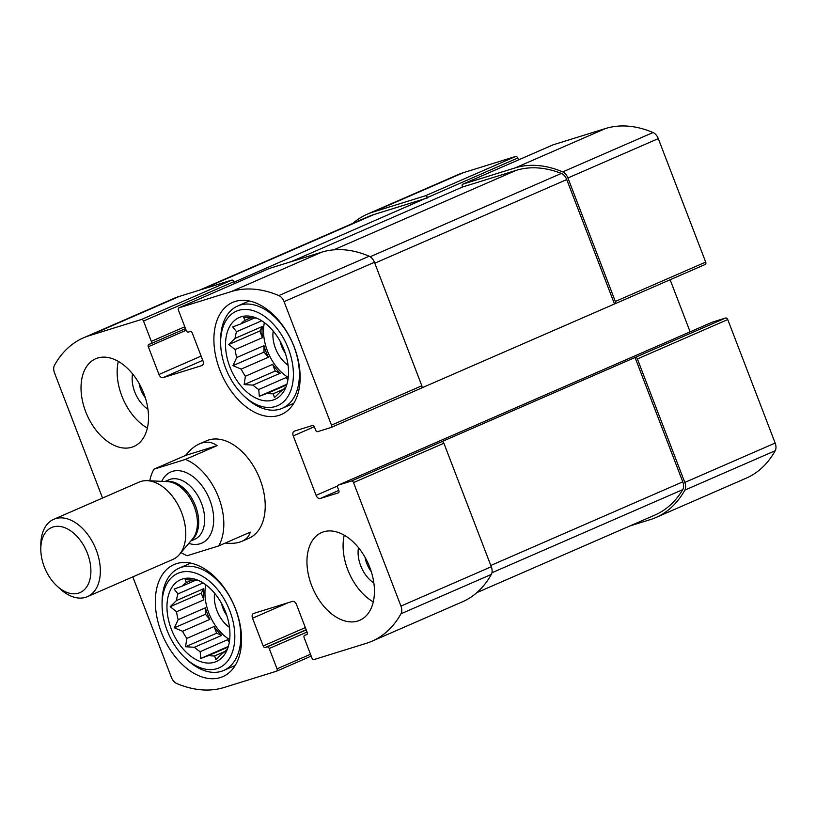 <?xml version="1.0" encoding="UTF-8"?>
<svg xmlns="http://www.w3.org/2000/svg" width="816" height="816" viewBox="0 0 816 816"><rect width="100%" height="100%" fill="white"/><g stroke="black" fill="none" stroke-linecap="round" stroke-linejoin="round"><path stroke-width="1.22" d="M421.617 387.977L614.805 303.848A2.122 1.346 -113.5 0 0 614.897 303.817A2.122 1.346 -113.5 0 0 615.335 301.461L567.936 177.97A8.507 5.396 -113.5 0 0 562.703 171.911A135.517 86.017 -113.5 0 0 515.212 167.882L462.835 184.151A2.122 1.346 -113.5 0 0 462.754 184.181A2.122 1.346 -113.5 0 0 462.305 186.538L462.499 187.027L291.149 261.681M614.978 303.776L705.167 264.486A2.122 1.346 -113.5 0 0 705.248 264.445A2.122 1.346 -113.5 0 0 705.697 262.099L658.288 138.608A8.507 5.396 -113.5 0 0 653.055 132.539A135.517 86.017 -113.5 0 0 605.564 128.52L553.197 144.789A2.122 1.346 -113.5 0 0 553.105 144.82A2.122 1.346 -113.5 0 0 553.024 144.86M337.538 485.999L316.088 495.343L293.27 435.897A4.253 2.703 -113.5 0 1 294.158 431.195A4.253 2.703 -113.5 0 1 294.331 431.123L312.436 425.503A2.122 1.346 -113.5 0 1 314.486 427.084L315.629 430.063A2.122 1.346 -113.5 0 0 317.689 431.633L330.939 427.523A2.122 1.346 -113.5 0 0 331.031 427.492A2.122 1.346 -113.5 0 0 331.469 425.136L284.07 301.645A8.507 5.396 -113.5 0 0 278.837 295.576A135.517 86.017 -113.5 0 0 231.346 291.557L178.969 307.826A2.122 1.346 -113.5 0 0 178.888 307.856A2.122 1.346 -113.5 0 0 178.439 310.202L186.242 330.521A2.122 1.346 -113.5 0 0 188.292 332.102L190.23 331.49A2.122 1.346 -113.5 0 1 192.28 333.071L202.939 360.815A4.253 2.703 -113.5 0 1 202.042 365.517A4.253 2.703 -113.5 0 1 201.868 365.588L163.078 377.635A4.253 2.703 -113.5 0 1 158.967 374.473L148.318 346.729A2.122 1.346 -113.5 0 1 148.757 344.383A2.122 1.346 -113.5 0 1 148.849 344.352L150.787 343.75A2.122 1.346 -113.5 0 0 150.878 343.709A2.122 1.346 -113.5 0 0 151.317 341.363L143.524 321.045A2.122 1.346 -113.5 0 0 141.474 319.474L89.097 335.733A135.517 86.017 -113.5 0 0 83.467 337.834A135.517 86.017 -113.5 0 0 54.488 365.262A8.507 5.396 -113.5 0 0 54.529 372.943L102.551 498.046M518.476 159.905L517.742 158.008L234.07 282.183L233.876 281.683A2.122 1.346 -113.5 0 0 231.826 280.102L141.474 319.474M427.39 197.38A2.122 1.346 -113.5 0 0 425.34 195.799L372.963 212.068A135.517 86.017 -113.5 0 0 367.333 214.159A135.517 86.017 -113.5 0 0 352.869 223.349M517.742 158.008A2.122 1.346 -113.5 0 0 515.692 156.437L463.315 172.696A135.517 86.017 -113.5 0 0 457.684 174.797L367.333 214.159M132.814 576.881L171.401 677.392A8.507 5.396 -113.5 0 0 176.633 683.461A135.517 86.017 -113.5 0 0 224.114 687.48L276.491 671.211A2.122 1.346 -113.5 0 0 276.583 671.18A2.122 1.346 -113.5 0 0 277.022 668.834L269.229 648.516A2.122 1.346 -113.5 0 0 267.179 646.945L265.231 647.547A2.122 1.346 -113.5 0 1 263.18 645.966L252.532 618.222A4.253 2.703 -113.5 0 1 253.419 613.52A4.253 2.703 -113.5 0 1 253.592 613.448L292.393 601.402A4.253 2.703 -113.5 0 1 296.504 604.564L307.153 632.308A2.122 1.346 -113.5 0 1 306.704 634.654A2.122 1.346 -113.5 0 1 306.612 634.685L304.674 635.297A2.122 1.346 -113.5 0 0 304.592 635.327A2.122 1.346 -113.5 0 0 304.144 637.673L311.936 657.992A2.122 1.346 -113.5 0 0 313.997 659.563L366.374 643.304A135.517 86.017 -113.5 0 0 372.004 641.203A135.517 86.017 -113.5 0 0 400.982 613.775A8.507 5.396 -113.5 0 0 400.942 606.094L353.532 482.603A2.122 1.346 -113.5 0 0 351.482 481.022L338.222 485.143A2.122 1.346 -113.5 0 0 338.14 485.173A2.122 1.346 -113.5 0 0 337.691 487.529L338.834 490.498A2.122 1.346 -113.5 0 1 338.385 492.854A2.122 1.346 -113.5 0 1 338.303 492.884L320.198 498.505A4.253 2.703 -113.5 0 1 316.088 495.343M712.276 322.177A2.122 1.346 -113.5 0 1 712.358 322.136A2.122 1.346 -113.5 0 1 712.45 322.106L725.699 317.985A2.122 1.346 -113.5 0 1 727.75 319.566L775.159 443.057A8.507 5.396 -113.5 0 1 775.2 450.738A135.517 86.017 -113.5 0 1 746.222 478.166L655.87 517.538A135.517 86.017 -113.5 0 1 650.24 519.629L629.993 525.912M655.87 517.538A135.517 86.017 -113.5 0 0 684.848 490.11A8.507 5.396 -113.5 0 0 684.808 482.429L637.398 358.938A2.122 1.346 -113.5 0 0 635.348 357.357L351.482 481.022M331.112 427.441L421.301 388.151A2.122 1.346 -113.5 0 0 421.382 388.12A2.122 1.346 -113.5 0 0 421.831 385.774L331.469 425.136M269.158 268.535A2.122 1.346 -113.5 0 1 269.239 268.484A2.122 1.346 -113.5 0 1 269.331 268.454L321.698 252.185A135.517 86.017 -113.5 0 1 369.189 256.214A8.507 5.396 -113.5 0 1 374.422 262.283L421.831 385.774M83.467 337.834L173.818 298.462A135.517 86.017 -113.5 0 1 179.449 296.371L231.826 280.102M372.004 641.203L462.356 601.841A135.517 86.017 -113.5 0 0 491.334 574.413A8.507 5.396 -113.5 0 0 491.293 566.732L400.942 606.094M441.833 441.66A2.122 1.346 -113.5 0 1 443.884 443.241L491.293 566.732M690.122 331.826L670.13 279.745M311.6 585.46A47.828 30.355 -113.5 0 0 359.795 620.272A47.828 30.355 -113.5 0 0 369.791 567.385A47.828 30.355 -113.5 0 0 321.596 532.573A47.828 30.355 -113.5 0 0 311.6 585.46M85.67 411.652A47.828 30.355 -113.5 0 0 133.875 446.464A47.828 30.355 -113.5 0 0 143.871 393.577A47.828 30.355 -113.5 0 0 95.666 358.775A47.828 30.355 -113.5 0 0 85.67 411.652M294.199 346.892A61.118 38.791 66.5 0 1 281.428 414.467A61.118 38.791 66.5 0 1 221.452 373.932A61.118 38.791 66.5 0 1 232.611 302.41A61.118 38.791 66.5 0 1 294.199 346.892M235.62 609.052A61.118 38.791 66.5 0 1 222.86 676.627A61.118 38.791 66.5 0 1 162.884 636.092A61.118 38.791 66.5 0 1 174.032 564.57A61.118 38.791 66.5 0 1 235.62 609.052M225.287 543.048C231.948 543.782 237.476 543.211 241.873 541.324L248.962 538.244A53.142 33.731 -113.5 0 0 260.059 479.482A53.142 33.731 -113.5 0 0 206.509 440.803L199.42 443.884C194.596 446.015 189.985 449.861 185.579 455.42L153.959 469.2L185.477 459.408L217.097 445.628C211.742 441.752 205.846 441.17 199.42 443.884M614.479 303.95L566.743 179.571A8.507 5.396 -113.5 0 0 561.357 173.441A135.517 86.017 -113.5 0 0 516.161 170.36L462.499 187.027M476.819 592.651L654.922 515.059A135.517 86.017 -113.5 0 0 682.737 489.641A8.507 5.396 -113.5 0 0 682.768 481.838L635.021 357.449M427.584 197.87L373.912 214.547A135.517 86.017 -113.5 0 0 368.281 216.638L199.685 290.088M225.604 612.163A44.645 28.336 66.5 0 1 226.46 651.27A44.645 28.336 66.5 0 1 172.472 631.921A44.645 28.336 66.5 0 1 195.065 579.207A44.645 28.336 66.5 0 1 225.604 612.163M229.806 610.858A51.551 32.722 66.5 0 1 226.256 662.694A51.551 32.722 66.5 0 1 185.548 658.288A51.551 32.722 66.5 0 1 162.068 604.381A51.551 32.722 66.5 0 1 188.986 571.679A51.551 32.722 66.5 0 1 229.806 610.858M226.889 650.321L226.328 650.015A39.862 25.296 66.5 0 1 222.176 653.575L215.883 659.746L214.628 655.921A39.862 25.296 66.5 0 1 208.916 655.432L228.143 647.057M176.491 600.535L203.755 588.662L201.256 593.171L170.197 606.706L176.491 600.535A39.862 25.296 66.5 0 1 177.98 593.885L174.134 589.081L182.294 586.072A39.862 25.296 66.5 0 1 186.446 582.512L185.14 579.656L194.004 580.166A39.862 25.296 66.5 0 1 198.288 580.39M170.197 606.706L176.562 611.735L203.827 599.862A39.862 25.296 -113.5 0 1 203.755 588.662M178.143 619.701L205.408 607.818L205.448 614.285L174.379 627.82L178.143 619.701A39.862 25.296 66.5 0 1 176.562 611.735M174.379 627.82L182.58 631.268L209.845 619.395A39.862 25.296 -113.5 0 1 205.408 607.818M186.803 638.418L214.067 626.535L216.628 633.216L185.569 646.751L186.803 638.418A39.862 25.296 66.5 0 1 182.58 631.268M185.569 646.751L194.432 647.261L221.687 635.389A39.862 25.296 -113.5 0 1 214.067 626.535M228.337 646.425L200.756 658.441L200.155 651.668A39.862 25.296 66.5 0 1 194.432 647.261M200.756 658.441L208.916 655.432M229.673 639.601A39.862 25.296 66.5 0 1 205.795 584.797M226.328 650.015L227.195 649.648M214.628 655.921L225.032 651.392M200.155 651.668L227.419 639.795A39.862 25.296 -113.5 0 0 229.5 641.009M177.98 593.885L203.102 582.94M182.294 586.072L195.891 580.145M186.446 582.512L192.199 580.013M229.49 627.392A26.571 16.871 66.5 0 1 214.618 593.242M226.756 615.417A21.971 13.943 66.5 0 1 221.524 603.401M162.068 604.381L162.078 601.729A55.804 35.414 66.5 0 1 179.173 568.13A55.804 35.414 66.5 0 1 235.406 608.746A55.804 35.414 66.5 0 1 223.747 670.446A55.804 35.414 66.5 0 1 187.496 660.083L185.548 658.288M284.182 350.003A44.645 28.336 66.5 0 1 285.039 389.099A44.645 28.336 66.5 0 1 231.04 369.75A44.645 28.336 66.5 0 1 253.643 317.036A44.645 28.336 66.5 0 1 284.182 350.003M288.385 348.697A51.551 32.722 66.5 0 1 284.835 400.534A51.551 32.722 66.5 0 1 244.127 396.127A51.551 32.722 66.5 0 1 220.636 342.22A51.551 32.722 66.5 0 1 247.554 309.519A51.551 32.722 66.5 0 1 288.385 348.697M285.467 388.151L284.906 387.855A39.862 25.296 66.5 0 1 280.755 391.405L274.462 397.576L273.197 393.751A39.862 25.296 66.5 0 1 267.495 393.261L286.712 384.887M235.069 338.375L262.324 326.492L259.835 331.01L228.776 344.546L235.069 338.375A39.862 25.296 66.5 0 1 236.548 331.724L232.713 326.91L240.873 323.901A39.862 25.296 66.5 0 1 245.024 320.351L243.719 317.495L252.572 318.005A39.862 25.296 66.5 0 1 256.867 318.22M228.776 344.546L235.141 349.564L262.395 337.691A39.862 25.296 -113.5 0 1 262.324 326.492M236.711 357.53L263.976 345.658L264.017 352.114L232.958 365.65L236.711 357.53A39.862 25.296 66.5 0 1 235.141 349.564M232.958 365.65L241.159 369.107L268.423 357.224A39.862 25.296 -113.5 0 1 263.976 345.658M245.381 376.247L272.636 364.375L275.206 371.056L244.147 384.591L245.381 376.247A39.862 25.296 66.5 0 1 241.159 369.107M244.147 384.591L253.001 385.101L280.265 373.218A39.862 25.296 -113.5 0 1 272.636 364.375M286.906 384.254L259.335 396.27L258.733 389.507A39.862 25.296 66.5 0 1 253.001 385.101M259.335 396.27L267.495 393.261M288.252 377.431A39.862 25.296 66.5 0 1 264.374 322.626M284.906 387.855L285.773 387.478M273.197 393.751L283.601 389.222M258.733 389.507L285.998 377.624A39.862 25.296 -113.5 0 0 288.079 378.838M236.548 331.724L261.681 320.78M240.873 323.901L254.47 317.985M245.024 320.351L250.767 317.842M288.068 365.221A26.571 16.871 66.5 0 1 273.187 331.072M285.335 353.257A21.971 13.943 66.5 0 1 280.092 341.231M220.636 342.22L220.646 339.568A55.804 35.414 66.5 0 1 237.742 305.969A55.804 35.414 66.5 0 1 293.974 346.576A55.804 35.414 66.5 0 1 282.316 408.275A55.804 35.414 66.5 0 1 246.075 397.922L244.127 396.127M147.37 428.094A47.828 30.355 66.5 0 1 118.31 361.396M147.931 409.163A26.571 16.871 66.5 0 1 132.559 373.871M145.35 397.831A21.971 13.943 66.5 0 1 139.097 383.479M373.3 601.892A47.828 30.355 66.5 0 1 344.24 535.194M373.861 582.961A26.571 16.871 66.5 0 1 358.489 547.679M371.28 571.628A21.971 13.943 66.5 0 1 365.027 557.287M264.017 352.114L268.423 357.224M259.835 331.01L262.395 337.691M285.998 377.624L287.915 379.858M275.206 371.056L280.265 373.218M205.448 614.285L209.845 619.395M201.256 593.171L203.827 599.862M227.419 639.795L229.347 642.029M216.628 633.216L221.687 635.389M149.767 480.777A53.142 33.731 66.5 0 1 153.959 469.2M185.477 459.408A53.142 33.731 66.5 0 1 218.647 497.515A53.142 33.731 66.5 0 1 218.688 545.924L250.308 532.144C249.033 536.336 246.228 539.396 241.873 541.324M218.688 545.924L187.16 555.716A53.142 33.731 66.5 0 1 181.04 552.565M44.258 566.753A35.486 22.522 66.5 0 1 40.8 548.882A35.486 22.522 66.5 0 1 68.952 529.747A35.486 22.522 66.5 0 1 90.158 578.411A35.486 22.522 66.5 0 1 56.967 585.99A35.486 22.522 66.5 0 1 44.258 566.753M40.8 548.882L40.82 544.711A42.187 26.775 66.5 0 1 53.744 519.313A42.187 26.775 66.5 0 1 95.135 547.291A42.187 26.775 66.5 0 1 87.434 596.649A42.187 26.775 66.5 0 1 60.037 588.826L56.967 585.99M53.744 519.313L139.169 482.093A42.187 26.775 66.5 0 1 147.278 480.665A42.187 26.775 66.5 0 1 180.56 510.071A42.187 26.775 66.5 0 1 179.438 554.472A42.187 26.775 66.5 0 1 172.87 559.439L87.434 596.649M217.097 445.628L185.579 455.42M705.697 262.099L615.335 301.461M658.288 138.608L567.936 177.97M653.055 132.539L562.703 171.911M605.564 128.52L515.212 167.882M553.197 144.789L462.835 184.151M233.876 281.683L143.524 321.045M184.804 326.777L151.317 341.363M515.692 156.437L425.34 195.799M463.315 172.696L372.963 212.068M307.051 632.043L269.229 648.516M310.508 654.248L277.022 668.834M775.2 450.738L684.848 490.11M775.159 443.057L684.808 482.429M727.75 319.566L637.398 358.938M725.699 317.985L635.348 357.357M712.45 322.106L338.222 485.143M374.422 262.283L284.07 301.645M369.189 256.214L278.837 295.576M321.698 252.185L231.346 291.557M269.331 268.454L178.969 307.826M202.756 360.346L163.078 377.635M201.124 356.102L158.967 374.473M186.14 330.256L148.318 346.729M150.878 343.709L185.507 328.624L150.96 343.669M179.449 296.371L89.097 335.733M311.212 656.084L276.665 671.14M306.235 629.921L267.179 646.945M306.153 629.717L265.231 647.547M305.337 627.596L263.18 645.966M287.997 602.769L252.532 618.222M491.334 574.413L400.982 613.775M443.884 443.241L353.532 482.603M338.793 490.406L320.198 498.505M314.323 426.717L293.27 435.897M566.743 179.571L374.779 263.201M561.357 173.441L370.178 256.734M516.161 170.36L333.713 249.849M682.737 489.641L491.936 572.761M682.768 481.838L490.804 565.468M373.912 214.547L202.572 289.19M161.762 481.348A38.791 24.623 66.5 0 1 208.896 497.729A38.791 24.623 66.5 0 1 188.792 543.395M147.278 480.665L167.484 481.624A32.803 20.818 66.5 0 1 193.361 504.492A32.803 20.818 66.5 0 1 192.484 539.019L179.438 554.472M165.73 481.542A32.416 20.573 66.5 0 1 194.687 503.921A32.416 20.573 66.5 0 1 191.352 540.365M164.965 481.501L168.851 479.808A32.416 20.573 66.5 0 1 200.665 501.31A32.416 20.573 66.5 0 1 194.749 539.254L190.862 540.947M705.248 264.445L614.897 303.817M553.105 144.82L462.754 184.181M421.382 388.12L331.031 427.492M269.239 268.484L178.888 307.856M311.212 656.095L276.583 671.18M712.358 322.136L338.14 485.173M223.747 670.446L235.243 665.438M179.173 568.13L190.658 563.122M282.316 408.275L293.811 403.277M237.742 305.969L249.237 300.961"/></g></svg>
